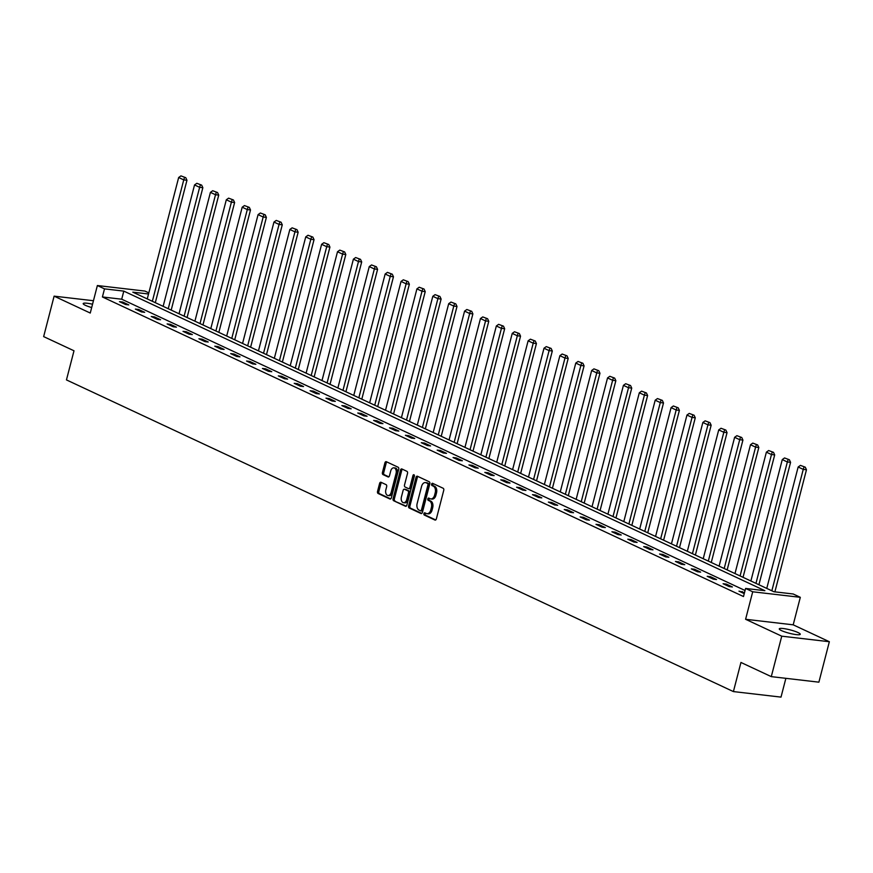 <?xml version="1.0" encoding="UTF-8"?>
<svg xmlns="http://www.w3.org/2000/svg" width="873" height="873" viewBox="0 0 873 873"><rect width="100%" height="100%" fill="white"/><g stroke="black" fill="none" stroke-linecap="round" stroke-linejoin="round"><path stroke-width="1.31" d="M423.918 513.63A1.168 0.753 -83.4 0 0 424.333 515.07L434.95 520.035A1.659 1.069 -83.4 0 0 435.169 520.09A1.659 1.069 -83.4 0 0 436.358 518.911L443.746 490.32A1.659 1.069 -83.4 0 0 443.168 488.269L432.539 483.304A1.168 0.753 -83.4 0 0 431.971 485.53L433.346 486.174A5.314 3.427 -83.4 0 1 435.223 492.743L434.612 495.133A5.314 3.427 -83.4 0 1 430.793 498.92A5.314 3.427 -83.4 0 1 430.094 498.712L428.719 498.079A1.168 0.753 -83.4 0 0 428.152 500.294L429.527 500.938A5.314 3.427 -83.4 0 1 431.404 507.519L430.793 509.897A5.314 3.427 -83.4 0 1 426.973 513.684A5.314 3.427 -83.4 0 1 426.275 513.488L424.9 512.844A1.168 0.753 -83.4 0 0 423.918 513.63M425.544 513.149A1.168 0.753 -83.4 0 0 425.609 515.223L435.714 519.937M433.183 483.609A1.168 0.753 -83.4 0 0 433.259 485.683L434.634 486.316L433.346 486.174M429.363 498.374A1.168 0.753 -83.4 0 0 429.44 500.447L430.804 501.091L429.527 500.938M92.538 304.23A10.836 1.735 14.5 0 0 83.208 303.586A10.836 1.735 14.5 0 0 85.456 305.343A10.836 1.735 14.5 0 0 91.676 307.547M781.531 630.612A10.836 1.735 14.5 0 0 793.011 634.093A10.836 1.735 14.5 0 0 800.257 634.289A10.836 1.735 14.5 0 0 797.998 632.532A10.836 1.735 14.5 0 0 786.518 629.051A10.836 1.735 14.5 0 0 779.273 628.866A10.836 1.735 14.5 0 0 781.531 630.612M381.021 482.278A1.659 1.069 -83.4 0 0 380.803 482.223A1.659 1.069 -83.4 0 0 379.613 483.402L377.54 491.423A1.659 1.069 -83.4 0 0 378.129 493.485L389.925 498.996A1.659 1.069 -83.4 0 0 390.144 499.05A1.659 1.069 -83.4 0 0 391.333 497.872L398.721 469.281A1.659 1.069 -83.4 0 0 398.132 467.23L386.346 461.719A1.659 1.069 -83.4 0 0 386.128 461.653A1.659 1.069 -83.4 0 0 384.928 462.832L382.429 472.522A1.659 1.069 -83.4 0 0 383.018 474.585L388.059 476.942A1.659 1.069 -83.4 0 0 388.278 476.996A1.659 1.069 -83.4 0 0 389.467 475.818L390.711 471.016A4.441 2.859 -83.4 0 1 393.898 467.841A4.441 2.859 -83.4 0 1 396.058 473.515L391.191 492.328A4.441 2.859 -83.4 0 1 388.005 495.504A4.441 2.859 -83.4 0 1 385.844 489.829L386.663 486.698A1.659 1.069 -83.4 0 0 386.073 484.646L381.021 482.278M745.062 590.497L121.707 299.21L102.414 296.962L104.498 288.865L97.372 285.536L144.973 291.08L148.825 292.881M771.285 676.63L781.75 636.177L829.35 641.72L818.885 682.173L771.285 676.63L740.948 662.454L733.407 691.58L66.457 379.908L73.998 350.782L43.65 336.607L54.115 296.154L90.257 313.047L97.372 285.536M829.35 641.72L793.197 624.828L745.597 619.284L781.75 636.177M745.597 619.284L752.712 591.785L745.586 588.446L764.89 590.694L123.802 291.113L104.498 288.865M102.414 296.962L743.49 596.543L745.586 588.446M408.619 505.947A1.659 1.069 -83.4 0 0 409.208 508.01L421.004 513.52A1.659 1.069 -83.4 0 0 421.223 513.575A1.659 1.069 -83.4 0 0 422.412 512.396L429.811 483.806A1.659 1.069 -83.4 0 0 429.221 481.754L417.425 476.243A1.659 1.069 -83.4 0 0 417.207 476.178A1.659 1.069 -83.4 0 0 416.017 477.356L408.619 505.947L409.906 506.1A1.659 1.069 -83.4 0 0 410.496 508.151L421.779 513.422M405.465 506.253L393.668 500.742A1.659 1.069 -83.4 0 1 393.079 498.69L400.478 470.1A1.659 1.069 -83.4 0 1 401.667 468.91A1.659 1.069 -83.4 0 1 401.886 468.976L406.927 471.333A1.659 1.069 -83.4 0 1 407.516 473.395L404.526 484.984A1.659 1.069 -83.4 0 0 405.116 487.036L408.455 488.607A1.659 1.069 -83.4 0 0 408.673 488.673A1.659 1.069 -83.4 0 0 409.874 487.483L412.994 475.414A1.168 0.753 -83.4 0 1 414.391 476.069L406.873 505.129A1.659 1.069 -83.4 0 1 405.683 506.318A1.659 1.069 -83.4 0 1 405.465 506.253L405.912 506.307M93.444 300.727L54.115 296.154M733.407 691.58L781.008 697.112L785.875 678.332M744.516 592.614L738.973 591.152L744.254 593.618M732.414 586.962L726.303 584.102L723.095 583.731L729.195 586.591L732.414 586.962M716.526 579.541L710.426 576.682L707.206 576.311L713.317 579.159L716.526 579.541M700.648 572.11L694.537 569.261L691.318 568.88L697.429 571.739L700.648 572.11M684.759 564.689L678.648 561.841L675.44 561.459L681.54 564.318L684.759 564.689M668.882 557.269L662.771 554.41L659.552 554.039L665.663 556.898L668.882 557.269M652.993 549.848L646.882 546.989L643.663 546.618L649.774 549.466L652.993 549.848M637.104 542.428L630.993 539.569L627.785 539.198L633.896 542.046L637.104 542.428M621.227 534.996L615.116 532.148L611.897 531.766L618.008 534.625L621.227 534.996M605.338 527.576L599.227 524.717L596.008 524.346L602.119 527.205L605.338 527.576M589.45 520.155L583.35 517.296L580.13 516.925L586.241 519.784L589.45 520.155M573.572 512.735L567.461 509.876L564.242 509.505L570.353 512.353L573.572 512.735M557.683 505.303L551.572 502.455L548.364 502.084L554.464 504.932L557.683 505.303M541.806 497.883L535.695 495.035L532.475 494.653L538.586 497.512L541.806 497.883M525.917 490.462L519.806 487.603L516.587 487.232L522.698 490.091L525.917 490.462M510.028 483.042L503.917 480.183L500.709 479.812L506.82 482.671L510.028 483.042M494.151 475.621L488.04 472.762L484.821 472.391L490.932 475.239L494.151 475.621M478.262 468.19L472.151 465.342L468.932 464.96L475.043 467.819L478.262 468.19M462.374 460.769L456.263 457.921L453.054 457.539L459.165 460.398L462.374 460.769M446.496 453.349L440.385 450.49L437.166 450.119L443.277 452.978L446.496 453.349M430.607 445.928L424.496 443.069L421.277 442.698L427.388 445.546L430.607 445.928M414.719 438.497L408.619 435.649L405.399 435.278L411.51 438.126L414.719 438.497M398.841 431.076L392.73 428.228L389.511 427.846L395.622 430.705L398.841 431.076M382.952 423.656L376.841 420.797L373.633 420.426L379.733 423.285L382.952 423.656M367.075 416.235L360.964 413.376L357.744 413.005L363.855 415.864L367.075 416.235M351.186 408.815L345.075 405.956L341.856 405.585L347.967 408.433L351.186 408.815M335.297 401.384L329.186 398.535L325.978 398.153L332.089 401.013L335.297 401.384M319.42 393.963L313.309 391.115L310.09 390.733L316.201 393.592L319.42 393.963M303.531 386.543L297.42 383.684L294.201 383.312L300.312 386.172L303.531 386.543M287.643 379.122L281.532 376.263L278.323 375.892L284.434 378.74L287.643 379.122M271.765 371.702L265.654 368.843L262.435 368.471L268.546 371.32L271.765 371.702M255.876 364.27L249.765 361.422L246.546 361.04L252.657 363.899L255.876 364.27M239.988 356.85L233.888 353.991L230.668 353.62L236.779 356.479L239.988 356.85M224.11 349.429L217.999 346.57L214.78 346.199L220.891 349.058L224.11 349.429M208.221 342.009L202.11 339.15L198.902 338.779L205.002 341.627L208.221 342.009M192.344 334.577L186.233 331.729L183.014 331.358L189.125 334.206L192.344 334.577M176.455 327.157L170.344 324.309L167.125 323.927L173.236 326.786L176.455 327.157M160.567 319.736L154.456 316.877L151.247 316.506L157.358 319.365L160.567 319.736M144.689 312.316L138.578 309.457L135.359 309.086L141.47 311.945L144.689 312.316M128.8 304.895L122.689 302.036L119.47 301.665L125.581 304.513L128.8 304.895M148.53 293.994L132.805 292.16L773.893 591.741L793.186 593.989L800.312 597.318L752.712 591.785M793.197 624.828L800.312 597.318M121.707 299.21L123.802 291.113M742.192 591.523L741.93 592.538M726.303 584.102L726.041 585.117M710.426 576.682L710.164 577.686M694.537 569.261L694.275 570.265M678.648 561.841L678.386 562.845M662.771 554.41L662.509 555.424M646.882 546.989L646.62 547.993M630.993 539.569L630.743 540.573M615.116 532.148L614.854 533.152M599.227 524.717L598.965 525.732M583.35 517.296L583.088 518.311M567.461 509.876L567.199 510.88M551.572 502.455L551.31 503.459M535.695 495.035L535.433 496.039M519.806 487.603L519.544 488.618M503.917 480.183L503.666 481.187M488.04 472.762L487.778 473.766M472.151 465.342L471.889 466.346M456.263 457.921L456.012 458.925M440.385 450.49L440.123 451.505M424.496 443.069L424.234 444.073M408.619 435.649L408.357 436.653M392.73 428.228L392.468 429.232M376.841 420.797L376.579 421.812M360.964 413.376L360.702 414.391M345.075 405.956L344.813 406.96M329.186 398.535L328.935 399.539M313.309 391.115L313.047 392.119M297.42 383.684L297.158 384.698M281.532 376.263L281.281 377.267M265.654 368.843L265.392 369.846M249.765 361.422L249.503 362.426M233.888 353.991L233.626 355.005M217.999 346.57L217.737 347.585M202.11 339.15L201.849 340.154M186.233 331.729L185.971 332.733M170.344 324.309L170.082 325.313M154.456 316.877L154.205 317.892M138.578 309.457L138.316 310.461M122.689 302.036L122.427 303.04M426.973 513.684L428.261 513.837A5.314 3.427 -83.4 0 0 432.08 510.05L430.793 509.897M430.804 501.091A5.314 3.427 -83.4 0 1 432.692 507.671L432.08 510.05M430.793 498.92L432.08 499.072A5.314 3.427 -83.4 0 0 435.9 495.275L434.612 495.133M434.634 486.316A5.314 3.427 -83.4 0 1 436.511 492.896L435.9 495.275M417.938 476.483A1.659 1.069 -83.4 0 0 417.305 477.509L409.906 506.1M420.48 510.781A1.168 0.753 -83.4 0 0 421.463 509.996L427.956 484.897A1.168 0.753 -83.4 0 0 427.541 483.456L426.1 482.78A5.314 3.427 -83.4 0 0 425.391 482.583A5.314 3.427 -83.4 0 0 421.583 486.37L417.152 503.525A5.314 3.427 -83.4 0 0 419.029 510.105L420.48 510.781M420.797 510.814L421.768 510.934A1.168 0.753 -83.4 0 0 422.75 510.148L421.463 509.996M425.391 482.583L426.679 482.736A5.314 3.427 -83.4 0 1 427.377 482.933L428.829 483.609A1.168 0.753 -83.4 0 1 429.243 485.05L422.75 510.148M406.229 506.165L393.668 500.742M402.398 469.216A1.659 1.069 -83.4 0 0 401.766 470.252L394.367 498.832A1.659 1.069 -83.4 0 0 394.956 500.895M408.902 488.662L409.743 488.76A1.659 1.069 -83.4 0 0 409.961 488.815A1.659 1.069 -83.4 0 0 411.15 487.636L414.282 475.567L412.994 475.414M401.405 497.021A4.441 2.859 -83.4 0 0 403.566 502.684A4.441 2.859 -83.4 0 0 406.753 499.52L408.477 492.885A1.659 1.069 -83.4 0 0 407.887 490.833L404.537 489.262A1.659 1.069 -83.4 0 0 404.319 489.207A1.659 1.069 -83.4 0 0 403.13 490.386L401.405 497.021M403.566 502.684L404.854 502.837A4.441 2.859 -83.4 0 0 408.04 499.662L406.753 499.52M405.378 489.36A1.659 1.069 -83.4 0 1 405.607 489.349A1.659 1.069 -83.4 0 1 405.825 489.415L409.175 490.975A1.659 1.069 -83.4 0 1 409.753 493.038L408.04 499.662M388.005 495.504L389.293 495.646A4.441 2.859 -83.4 0 0 392.479 492.481L391.191 492.328M393.898 467.841L395.185 467.993A4.441 2.859 -83.4 0 1 397.346 473.657L392.479 492.481M386.859 461.959A1.659 1.069 -83.4 0 0 386.215 462.985L383.716 472.675A1.659 1.069 -83.4 0 0 384.306 474.726L388.834 476.844M381.545 482.529A1.659 1.069 -83.4 0 0 380.901 483.555L378.827 491.575A1.659 1.069 -83.4 0 0 379.417 493.627L390.689 498.898M774.886 591.861L806.466 469.761L803.247 469.39L771.852 590.792M766.756 588.413L798.151 467.011L800.432 465.374L805.277 467.186L800.432 465.374M803.989 467.044L803.247 469.39L798.151 467.011M805.277 467.186L806.466 469.761M758.921 584.746L790.578 462.341L787.359 461.97L755.963 583.371M750.878 580.992L782.273 459.591L784.543 457.954L789.388 459.765L784.543 457.954M788.112 459.613L787.359 461.97L782.273 459.591M789.388 459.765L790.578 462.341M743.032 577.326L774.689 454.92L771.481 454.538L740.086 575.94M734.99 573.561L766.385 452.159L768.655 450.533L773.511 452.345L768.655 450.533M772.223 452.192L771.481 454.538L766.385 452.159M773.511 452.345L774.689 454.92M727.154 569.905L758.812 447.5L755.592 447.118L724.197 568.519M719.101 566.14L750.496 444.739L752.777 443.102L757.622 444.924L752.777 443.102M756.334 444.772L755.592 447.118L750.496 444.739M757.622 444.924L758.812 447.5M711.266 562.474L742.923 440.068L739.704 439.697L708.309 561.099M703.223 558.72L734.619 437.318L736.888 435.682L741.744 437.504L736.888 435.682M740.457 437.351L739.704 439.697L734.619 437.318M741.744 437.504L742.923 440.068M695.388 555.053L727.045 432.648L723.826 432.277L692.431 553.678M687.335 551.299L718.73 429.898L721 428.261L725.856 430.073L721 428.261M724.568 429.931L723.826 432.277L718.73 429.898M725.856 430.073L727.045 432.648M679.5 547.633L711.157 425.227L707.938 424.856L676.542 546.247M671.446 543.868L702.852 422.477L705.122 420.841L709.967 422.652L705.122 420.841M708.68 422.499L707.938 424.856L702.852 422.477M709.967 422.652L711.157 425.227M663.611 540.212L695.268 417.807L692.049 417.425L660.654 538.827M655.568 536.448L686.964 415.046L689.234 413.42L694.09 415.232L689.234 413.42M692.802 415.079L692.049 417.425L686.964 415.046M694.09 415.232L695.268 417.807M647.733 532.792L679.39 410.375L676.171 410.004L644.776 531.406M639.68 529.027L671.075 407.626L673.356 405.989L678.201 407.811L673.356 405.989M676.913 407.658L676.171 410.004L671.075 407.626M678.201 407.811L679.39 410.375M631.845 525.36L663.502 402.955L660.283 402.584L628.887 523.986M623.802 521.607L655.197 400.205L657.467 398.568L662.312 400.38L657.467 398.568M661.036 400.238L660.283 402.584L655.197 400.205M662.312 400.38L663.502 402.955M615.956 517.94L647.613 395.534L644.405 395.163L613.01 516.565M607.914 514.186L639.309 392.785L641.579 391.148L646.435 392.959L641.579 391.148M645.147 392.817L644.405 395.163L639.309 392.785M646.435 392.959L647.613 395.534M600.078 510.519L631.736 388.114L628.516 387.732L597.121 509.134M592.025 506.755L623.42 385.353L625.701 383.727L630.546 385.539L625.701 383.727M629.258 385.386L628.516 387.732L623.42 385.353M630.546 385.539L631.736 388.114M584.19 503.099L615.847 380.693L612.628 380.312L581.232 501.713M576.147 499.334L607.543 377.933L609.812 376.296L614.668 378.118L609.812 376.296M613.381 377.965L612.628 380.312L607.543 377.933M614.668 378.118L615.847 380.693M568.301 495.668L599.958 373.262L596.75 372.891L565.355 494.293M560.259 491.914L591.654 370.512L593.924 368.875L598.78 370.698L593.924 368.875M597.492 370.545L596.75 372.891L591.654 370.512M598.78 370.698L599.958 373.262M552.423 488.247L584.081 365.842L580.861 365.471L549.466 486.872M544.37 484.493L575.776 363.092L578.046 361.455L582.891 363.266L578.046 361.455M581.604 363.124L580.861 365.471L575.776 363.092M582.891 363.266L584.081 365.842M536.535 480.827L568.192 358.421L564.973 358.05L533.578 479.441M528.492 477.062L559.888 355.671L562.157 354.034L567.014 355.846L562.157 354.034M565.726 355.693L564.973 358.05L559.888 355.671M567.014 355.846L568.192 358.421M520.657 473.406L552.314 351.001L549.095 350.619L517.7 472.02M512.604 469.641L543.999 348.24L546.269 346.614L551.125 348.425L546.269 346.614M549.837 348.272L549.095 350.619L543.999 348.24M551.125 348.425L552.314 351.001M504.769 465.986L536.426 343.569L533.207 343.198L501.811 464.6M496.726 462.221L528.121 340.819L530.391 339.182L535.236 341.005L530.391 339.182M533.949 340.852L533.207 343.198L528.121 340.819M535.236 341.005L536.426 343.569M488.88 458.554L520.537 336.149L517.329 335.778L485.923 457.179M480.837 454.8L512.233 333.399L514.503 331.762L519.359 333.573L514.503 331.762M518.071 333.431L517.329 335.778L512.233 333.399M519.359 333.573L520.537 336.149M473.002 451.134L504.659 328.728L501.44 328.357L470.045 449.759M464.949 447.38L496.344 325.978L498.625 324.341L503.47 326.153L498.625 324.341M502.182 326.011L501.44 328.357L496.344 325.978M503.47 326.153L504.659 328.728M457.114 443.713L488.771 321.308L485.552 320.937L454.156 442.327M449.071 439.948L480.466 318.547L482.736 316.921L487.581 318.732L482.736 316.921M486.305 318.58L485.552 320.937L480.466 318.547M487.581 318.732L488.771 321.308M441.225 436.293L472.882 313.887L469.674 313.505L438.279 434.907M433.183 432.528L464.578 311.126L466.848 309.5L471.704 311.312L466.848 309.5M470.416 311.159L469.674 313.505L464.578 311.126M471.704 311.312L472.882 313.887M425.347 428.872L457.005 306.456L453.785 306.085L422.39 427.486M417.294 425.107L448.689 303.706L450.97 302.069L455.815 303.891L450.97 302.069M454.527 303.739L453.785 306.085L448.689 303.706M455.815 303.891L457.005 306.456M409.459 421.441L441.116 299.035L437.897 298.664L406.502 420.066M401.416 417.687L432.812 296.285L435.081 294.648L439.937 296.46L435.081 294.648M438.65 296.318L437.897 298.664L432.812 296.285M439.937 296.46L441.116 299.035M393.57 414.02L425.227 291.615L422.019 291.244L390.624 412.645M385.528 410.266L416.923 288.865L419.193 287.228L424.049 289.039L419.193 287.228M422.761 288.887L422.019 291.244L416.923 288.865M424.049 289.039L425.227 291.615M377.693 406.6L409.35 284.194L406.131 283.812L374.735 405.214M369.639 402.835L401.045 281.433L403.315 279.807L408.16 281.619L403.315 279.807M406.873 281.466L406.131 283.812L401.045 281.433M408.16 281.619L409.35 284.194M361.804 399.179L393.461 276.774L390.242 276.392L358.847 397.793M353.761 395.414L385.157 274.013L387.426 272.376L392.283 274.198L387.426 272.376M390.995 274.046L390.242 276.392L385.157 274.013M392.283 274.198L393.461 276.774M345.926 391.748L377.583 269.342L374.364 268.971L342.969 390.373M337.873 387.994L369.268 266.592L371.549 264.956L376.394 266.778L371.549 264.956M375.106 266.625L374.364 268.971L369.268 266.592M376.394 266.778L377.583 269.342M330.038 384.327L361.695 261.922L358.476 261.551L327.08 382.952M321.995 380.573L353.39 259.172L355.66 257.535L360.505 259.346L355.66 257.535M359.218 259.205L358.476 261.551L353.39 259.172M360.505 259.346L361.695 261.922M314.149 376.907L345.806 254.501L342.598 254.13L311.192 375.521M306.107 373.142L337.502 251.751L339.772 250.114L344.628 251.926L339.772 250.114M343.34 251.773L342.598 254.13L337.502 251.751M344.628 251.926L345.806 254.501M298.271 369.486L329.929 247.081L326.709 246.699L295.314 368.1M290.218 365.722L321.613 244.32L323.894 242.694L328.739 244.505L323.894 242.694M327.451 244.353L326.709 246.699L321.613 244.32M328.739 244.505L329.929 247.081M282.383 362.066L314.04 239.649L310.821 239.278L279.425 360.68M274.34 358.301L305.736 236.899L308.005 235.263L312.85 237.085L308.005 235.263M311.574 236.932L310.821 239.278L305.736 236.899M312.85 237.085L314.04 239.649M266.494 354.634L298.151 232.229L294.943 231.858L263.548 353.259M258.452 350.881L289.847 229.479L292.117 227.842L296.973 229.654L292.117 227.842M295.685 229.512L294.943 231.858L289.847 229.479M296.973 229.654L298.151 232.229M250.616 347.214L282.274 224.808L279.054 224.437L247.659 345.839M242.563 343.46L273.958 222.058L276.239 220.422L281.084 222.233L276.239 220.422M279.796 222.091L279.054 224.437L273.958 222.058M281.084 222.233L282.274 224.808M234.728 339.793L266.385 217.388L263.166 217.006L231.771 338.408M226.685 336.029L258.081 214.627L260.35 213.001L265.206 214.813L260.35 213.001M263.919 214.66L263.166 217.006L258.081 214.627M265.206 214.813L266.385 217.388M218.85 332.373L250.496 209.967L247.288 209.585L215.893 330.987M210.797 328.608L242.192 207.207L244.462 205.57L249.318 207.392L244.462 205.57M248.03 207.239L247.288 209.585L242.192 207.207M249.318 207.392L250.496 209.967M202.962 324.942L234.619 202.536L231.4 202.165L200.004 323.567M194.908 321.188L226.314 199.786L228.584 198.149L233.429 199.972L228.584 198.149M232.142 199.819L231.4 202.165L226.314 199.786M233.429 199.972L234.619 202.536M187.073 317.521L218.73 195.116L215.511 194.744L184.116 316.146M179.03 313.767L210.426 192.366L212.696 190.729L217.552 192.54L212.696 190.729M216.264 192.398L215.511 194.744L210.426 192.366M217.552 192.54L218.73 195.116M171.195 310.101L202.852 187.695L199.633 187.324L168.238 308.715M163.142 306.336L194.537 184.945L196.818 183.308L201.663 185.12L196.818 183.308M200.375 184.967L199.633 187.324L194.537 184.945M201.663 185.12L202.852 187.695M155.307 302.68L186.964 180.274L183.745 179.893L152.349 301.294M147.264 298.915L178.659 177.514L180.929 175.888L185.774 177.699L180.929 175.888M184.487 177.546L183.745 179.893L178.659 177.514M185.774 177.699L186.964 180.274M425.609 515.223L424.333 515.07M433.259 485.683L431.971 485.53M429.44 500.447L428.152 500.294M432.692 507.671L431.404 507.519M436.511 492.896L435.223 492.743M417.305 477.509L416.017 477.356M410.496 508.151L409.208 508.01M429.243 485.05L427.956 484.897M428.829 483.609L427.541 483.456M427.377 482.933L426.1 482.78M394.367 498.832L393.079 498.69M401.766 470.252L400.478 470.1M411.15 487.636L409.874 487.483M409.753 493.038L408.477 492.885M409.175 490.975L407.887 490.833M405.825 489.415L404.537 489.262M397.346 473.657L396.058 473.515M384.306 474.726L383.018 474.585M383.716 472.675L382.429 472.522M386.215 462.985L384.928 462.832M379.417 493.627L378.129 493.485M378.827 491.575L377.54 491.423M380.901 483.555L379.613 483.402M421.921 510.978L420.633 510.825M409.961 488.815L408.673 488.673M405.607 489.349L404.319 489.207"/></g></svg>
